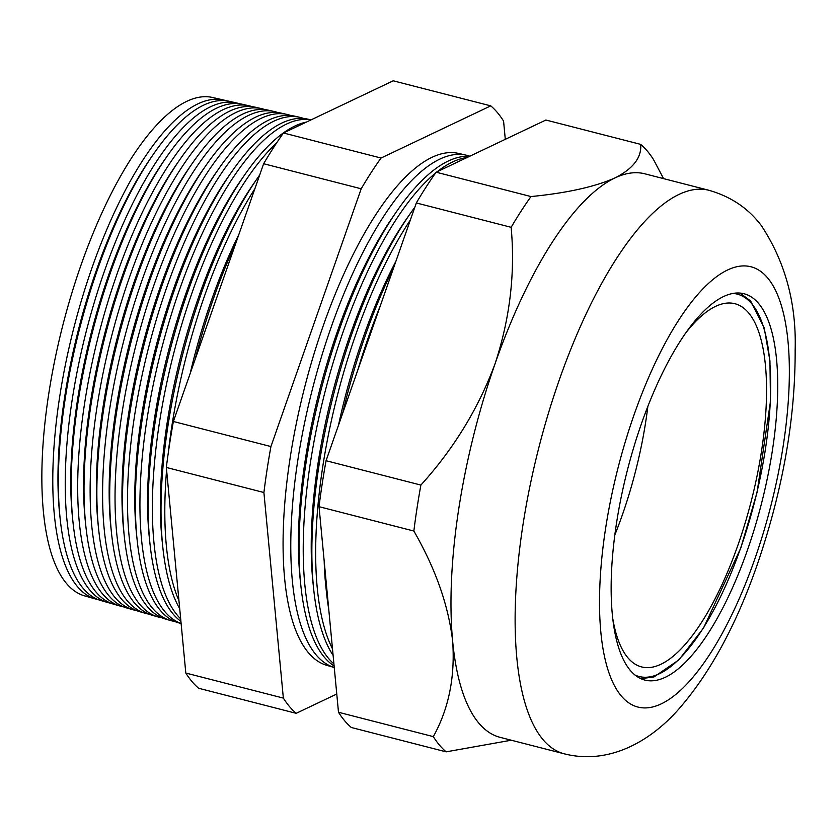 <?xml version="1.0" encoding="UTF-8"?>
<svg xmlns="http://www.w3.org/2000/svg" width="837" height="837" viewBox="0 0 837 837"><rect width="100%" height="100%" fill="white"/><g stroke="black" fill="none" stroke-linecap="round" stroke-linejoin="round"><path stroke-width="1.26" d="M622.383 514.828A187.498 64.962 -75.6 0 1 614.808 535.01A187.498 64.962 -75.6 0 0 622.383 514.828A187.498 64.962 -75.6 0 0 647.859 406.384A187.498 64.962 -75.6 0 1 622.383 514.828M686.068 332.519A187.498 64.962 -75.6 0 1 734.896 303.716A187.498 64.962 -75.6 0 1 738.129 544.573A187.498 64.962 -75.6 0 1 641.592 666.922A187.498 64.962 -75.6 0 1 612.694 618.156M357.744 370.236A265.632 92.028 -75.6 0 1 368.385 337.363A265.632 92.028 -75.6 0 1 380.249 305.965M342.584 413.53A265.528 91.997 -75.6 0 1 364.963 336.516A265.528 91.997 -75.6 0 1 393.829 267.202M338.493 425.217A256.687 88.931 -75.6 0 1 362.944 338.19A256.687 88.931 -75.6 0 1 395.911 261.259M410.371 219.964A265.266 91.903 104.4 0 0 355.882 334.245A265.266 91.903 104.4 0 0 332.488 648.853M333.116 655.392A265.162 91.871 -75.6 0 1 313.739 589.782A265.162 91.871 -75.6 0 1 352.074 333.293A265.162 91.871 -75.6 0 1 410.465 213.289A265.162 91.871 -75.6 0 1 414.849 207.168M323.134 326.074A264.314 91.578 -75.6 0 1 458.373 153.38L466.23 155.169A264.544 91.651 104.4 0 0 330.877 327.999A264.544 91.651 104.4 0 0 334.256 667.487L326.848 665.363A264.314 91.578 -75.6 0 1 323.134 326.074M469.819 156.205A264.544 91.651 104.4 0 0 466.23 155.169M334.109 665.97A264.785 91.735 -75.6 0 1 300.912 586.203L300.242 579.895A256.687 88.931 -75.6 0 1 337.342 331.609A256.687 88.931 -75.6 0 1 393.871 215.433L397.491 210.233A264.785 91.735 -75.6 0 1 469.526 156.341M300.912 586.203A264.785 91.735 -75.6 0 1 339.184 330.081A264.785 91.735 -75.6 0 1 397.491 210.233M466.983 157.544A264.91 91.777 104.4 0 0 437.217 171.7M435.596 173.008A264.91 91.777 104.4 0 0 343.379 331.128A264.91 91.777 104.4 0 0 333.911 663.887M313.739 589.782L313.038 583.19A256.687 88.931 -75.6 0 1 350.148 334.894A256.687 88.931 -75.6 0 1 406.667 218.729L410.465 213.289M107.952 602.567L101.068 600.6A257.765 89.308 -75.6 0 1 60.191 519.055L59.741 514.786A252.282 87.404 -75.6 0 1 96.213 270.749A252.282 87.404 -75.6 0 1 151.769 156.571L154.217 153.056A257.765 89.308 -75.6 0 1 229.338 101.308L236.327 102.899A257.963 89.371 104.4 0 0 104.332 271.429A257.963 89.371 104.4 0 0 107.952 602.567A257.963 89.371 104.4 0 0 110.997 603.278M226.45 100.796A257.597 89.245 104.4 0 0 223.636 100.011A257.597 89.245 104.4 0 0 91.829 268.311A257.597 89.245 104.4 0 0 95.449 598.989A257.597 89.245 104.4 0 0 98.295 599.658M60.191 519.055A257.765 89.308 -75.6 0 1 97.458 269.713A257.765 89.308 -75.6 0 1 154.217 153.056M120.465 606.155L113.968 604.293A258.141 89.433 -75.6 0 1 73.028 522.633L72.547 518.072A252.282 87.404 -75.6 0 1 109.009 274.044A252.282 87.404 -75.6 0 1 164.565 159.857L167.191 156.1A258.141 89.433 -75.6 0 1 242.416 104.28L249.007 105.776A258.33 89.496 104.4 0 0 116.835 274.557A258.33 89.496 104.4 0 0 120.465 606.155A258.33 89.496 104.4 0 0 123.709 606.909M239.33 103.736A257.963 89.371 104.4 0 0 236.327 102.899M73.028 522.633A258.141 89.433 -75.6 0 1 110.338 272.935A258.141 89.433 -75.6 0 1 167.191 156.1M132.968 609.744L126.858 607.997A258.507 89.559 -75.6 0 1 85.855 526.211L85.343 521.367A252.282 87.404 -75.6 0 1 121.815 277.329A252.282 87.404 -75.6 0 1 177.371 163.152L180.154 159.145A258.507 89.559 -75.6 0 1 255.494 107.251L261.699 108.664A258.685 89.622 104.4 0 0 129.337 277.675A258.685 89.622 104.4 0 0 132.968 609.744A258.685 89.622 104.4 0 0 136.41 610.529M252.209 106.686A258.33 89.496 104.4 0 0 249.007 105.776M85.855 526.211A258.507 89.559 -75.6 0 1 123.227 276.147A258.507 89.559 -75.6 0 1 180.154 159.145M145.481 613.333L139.748 611.69A258.884 89.695 -75.6 0 1 98.693 529.79L98.149 524.653A252.282 87.404 -75.6 0 1 134.611 280.615A252.282 87.404 -75.6 0 1 190.166 166.437L193.127 162.2A258.884 89.695 -75.6 0 1 268.572 110.222L274.39 111.551A259.051 89.747 104.4 0 0 141.851 280.803A259.051 89.747 104.4 0 0 145.481 613.333A259.051 89.747 104.4 0 0 149.122 614.149M265.088 109.637A258.685 89.622 104.4 0 0 261.699 108.664M98.693 529.79A258.884 89.695 -75.6 0 1 136.117 279.37A258.884 89.695 -75.6 0 1 193.127 162.2M157.994 616.921L152.637 615.394A259.261 89.821 -75.6 0 1 111.53 533.368L110.944 527.938A252.282 87.404 -75.6 0 1 147.417 283.91A252.282 87.404 -75.6 0 1 202.972 169.723L206.101 165.245A259.261 89.821 -75.6 0 1 281.65 113.204L287.081 114.439A259.418 89.873 104.4 0 0 154.353 283.921A259.418 89.873 104.4 0 0 157.994 616.921A259.418 89.873 104.4 0 0 161.823 617.769M277.968 112.587A259.051 89.747 104.4 0 0 274.39 111.551M111.53 533.368A259.261 89.821 -75.6 0 1 149.007 282.592A259.261 89.821 -75.6 0 1 206.101 165.245M170.497 620.51L165.538 619.087A259.637 89.957 -75.6 0 1 124.357 536.956L123.75 531.233A252.282 87.404 -75.6 0 1 160.223 287.196A252.282 87.404 -75.6 0 1 215.779 173.018L219.064 168.3A259.637 89.957 -75.6 0 1 294.729 116.176L299.772 117.316A259.784 89.998 104.4 0 0 166.856 287.049A259.784 89.998 104.4 0 0 170.497 620.51A259.784 89.998 104.4 0 0 174.535 621.389M290.847 115.548A259.418 89.873 104.4 0 0 287.081 114.439M124.357 536.956A259.637 89.957 -75.6 0 1 161.886 285.804A259.637 89.957 -75.6 0 1 219.064 168.3M181.127 623.565L178.427 622.791A260.014 90.082 -75.6 0 1 137.195 540.535L136.557 534.519A252.282 87.404 -75.6 0 1 173.018 290.491A252.282 87.404 -75.6 0 1 228.574 176.304L232.037 171.344A260.014 90.082 -75.6 0 1 307.817 119.147L311.029 119.879M303.726 118.498A259.784 89.998 104.4 0 0 299.772 117.316M137.195 540.535A260.014 90.082 -75.6 0 1 174.776 289.027A260.014 90.082 -75.6 0 1 232.037 171.344M180.907 621.347A260.38 90.208 -75.6 0 1 150.022 544.113L149.352 537.804A252.282 87.404 -75.6 0 1 185.824 293.777A252.282 87.404 -75.6 0 1 241.38 179.599L245.011 174.389A260.38 90.208 -75.6 0 1 306.373 122.097M310.977 119.9A260.14 90.124 104.4 0 0 179.359 290.167A260.14 90.124 104.4 0 0 181.116 623.492M150.022 544.113A260.38 90.208 -75.6 0 1 187.666 292.239A260.38 90.208 -75.6 0 1 245.011 174.389M179.714 608.677A260.757 90.344 -75.6 0 1 162.859 547.691L162.158 541.1A252.282 87.404 -75.6 0 1 198.631 297.062A252.282 87.404 -75.6 0 1 254.186 182.885L257.974 177.444A260.757 90.344 -75.6 0 1 259.679 175.017M276.524 143.064A260.506 90.25 104.4 0 0 191.861 293.285A260.506 90.25 104.4 0 0 180.677 618.805M162.859 547.691A260.757 90.344 -75.6 0 1 200.556 295.461A260.757 90.344 -75.6 0 1 257.974 177.444M190.177 373.49A252.282 87.404 -75.6 0 1 211.426 300.357A252.282 87.404 -75.6 0 1 238.838 234.538M254.877 188.733A260.872 90.375 104.4 0 0 204.364 296.413A260.872 90.375 104.4 0 0 168.206 453.455M195.115 359.387A261.134 90.469 -75.6 0 1 213.445 298.673A261.134 90.469 -75.6 0 1 235.908 242.897M511.292 740.211L446.131 751.846A322.904 111.876 -75.6 0 1 433.315 736.623C448.726 708.813 455.171 677.039 452.66 641.299C448.506 605.528 435.575 568.773 413.855 531.035A322.904 111.876 -75.6 0 1 420.885 485.073C453.8 448.758 478.534 408.289 495.085 363.656A290.91 100.785 -75.6 0 1 614.923 177.946A290.91 100.785 -75.6 0 1 644.877 173.824L709.002 190.302C730.931 196.601 748.362 208.35 761.293 225.54C785.211 261.761 796.5 303.308 795.15 350.19C795.38 418.939 782.721 490.513 757.15 564.902C736.257 625.103 710.058 673.23 678.587 709.305C649.763 742.011 608.321 765.06 564.232 753.813A290.91 100.785 -75.6 0 1 559.21 380.134A290.91 100.785 -75.6 0 1 709.002 190.302M747.504 549.93A199.426 69.094 -75.6 0 1 644.814 680.073A199.426 69.094 -75.6 0 1 641.372 423.888A199.426 69.094 -75.6 0 1 744.062 293.756A199.426 69.094 -75.6 0 1 747.504 549.93M95.449 598.989L84.453 595.829A257.283 89.14 -75.6 0 1 80.844 265.57A257.283 89.14 -75.6 0 1 212.483 97.479L223.636 100.011M296.172 713.323L198.62 688.255A322.904 111.876 -75.6 0 1 185.804 673.042L166.343 467.454A322.904 111.876 -75.6 0 1 173.374 421.492L263.634 163.728A322.904 111.876 -75.6 0 1 283.481 132.978L393.202 80.802L490.754 105.86L381.034 158.036A322.904 111.876 104.4 0 0 361.197 188.785L270.926 446.55A322.904 111.876 104.4 0 0 263.906 492.512L283.356 698.1A322.904 111.876 104.4 0 0 296.172 713.323L336.767 694.019M446.131 751.846L351.31 727.489A322.904 111.876 -75.6 0 1 338.493 712.266L319.033 506.678A322.904 111.876 -75.6 0 1 326.064 460.716L416.324 202.952A322.904 111.876 -75.6 0 1 436.171 172.202L545.891 120.026L640.713 144.382A322.904 111.876 -75.6 0 1 653.53 159.605L663.563 178.626M338.493 712.266L433.315 736.623M319.033 506.678L413.855 531.035M326.064 460.716L420.885 485.073M564.232 753.813L500.107 737.345A290.91 100.785 -75.6 0 1 452.66 641.299A290.91 100.785 -75.6 0 1 495.085 363.656C509.963 318.499 515.32 273.05 511.145 227.308A322.904 111.876 -75.6 0 1 530.982 196.559C566.858 193.044 594.835 186.839 614.923 177.946C633.128 168.718 641.717 157.534 640.713 144.382M416.324 202.952L511.145 227.308M436.171 172.202L530.982 196.559M166.594 470.038A260.872 90.375 104.4 0 0 178.961 600.715M283.481 132.978L381.034 158.036M263.634 163.728L361.197 188.785M173.374 421.492L270.926 446.55M166.343 467.454L263.906 492.512M185.804 673.042L283.356 698.1M505.297 139.329L503.571 121.083A322.904 111.876 104.4 0 0 490.754 105.86M328.753 609.346A265.528 91.997 -75.6 0 1 326.576 593.36L325.844 586.475A256.687 88.931 -75.6 0 1 324.181 561.02M326.576 593.36A265.528 91.997 -75.6 0 1 324.902 568.679M732.971 293.442A197.386 68.383 -75.6 0 1 740.766 547.691A197.386 68.383 -75.6 0 1 634.948 674.999M754.911 558.729A227.266 78.741 104.4 0 0 767.623 277.915A227.266 78.741 104.4 0 0 633.965 415.1A227.266 78.741 104.4 0 0 621.242 695.913A227.266 78.741 104.4 0 0 754.911 558.729M640.943 678.713L654.042 676.903L678.912 659.87L703.561 627.97L740.839 547.89L757.087 492.302L770.479 401.394L769.935 360.862L764.223 327.989L750.632 300.996L740.023 293.076"/></g></svg>
